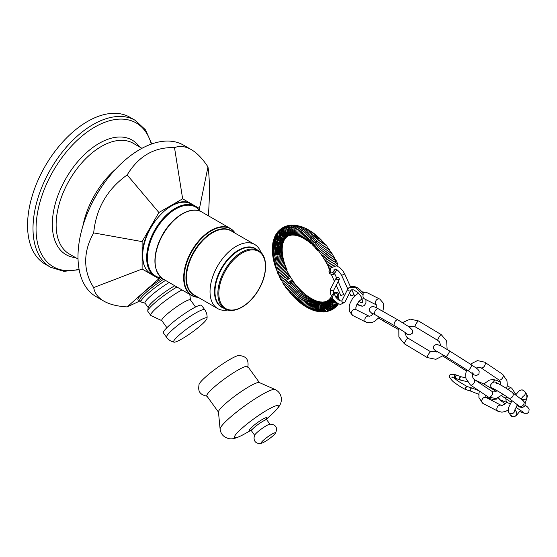 <?xml version="1.0" encoding="UTF-8"?>
<svg xmlns="http://www.w3.org/2000/svg" width="557" height="557" viewBox="0 0 557 557"><rect width="100%" height="100%" fill="white"/><g stroke="black" fill="none" stroke-linecap="round" stroke-linejoin="round"><path stroke-width="0.84" d="M207.643 396.319C197.575 394.516 198.438 389.092 199.051 384.407A25.232 3.579 -35.8 0 1 226.581 361.409A25.232 3.579 -35.8 0 1 239.225 355.422C243.869 356.313 249.278 357.204 247.816 367.328M270.688 434.857A8.717 1.239 -35.8 0 1 274.74 434.063A8.717 1.239 -35.8 0 1 268.975 438.986A8.717 1.239 -35.8 0 1 262.493 442.906A8.717 1.239 -35.8 0 1 262.591 441.033A8.717 1.239 -35.8 0 1 270.688 434.857M262.493 442.906C254.493 445.231 252.767 438.846 254.925 434.752A9.42 1.337 -35.8 0 1 265.041 426.502A9.42 1.337 -35.8 0 1 269.386 424.316C273.96 423.557 279.468 427.205 274.74 434.063M275.019 389.489A33.97 4.818 -35.8 0 0 257.278 397.433A33.97 4.818 -35.8 0 0 220.106 429.113L218.455 411.95A25.232 3.579 -35.8 0 1 236.934 394.572A25.232 3.579 -35.8 0 1 259.242 382.52L275.019 389.489C278.382 391.077 280.443 393.708 281.208 397.371C281.327 401.639 282.42 404.549 271.656 414.429A27.028 3.829 -35.8 0 0 277.17 408.775A27.028 3.829 -35.8 0 0 264.018 411.95A27.028 3.829 -35.8 0 0 236.655 433.457A27.028 3.829 -35.8 0 0 244.829 433.785L250.873 430.359M218.476 412.117L206.87 396.034A25.232 3.579 -35.8 0 1 234.379 372.215A25.232 3.579 -35.8 0 1 247.795 366.506L259.402 382.589M329.549 268.377L328.846 268.314L328.393 266.622M329.8 268.356L335.934 265.995L337.458 264.666L337.507 263.705L336.867 263.113M327.795 265.459L328.727 267.123L329.347 267.082L334.771 264.923M332.731 297.452C331.457 298.42 331.269 299.694 332.174 301.288A0.717 0.578 -149.3 0 1 331.791 302.374A0.717 0.578 -149.3 0 1 331.408 301.936M337.723 297.069A0.717 0.404 15.4 0 1 338.614 297.71A0.717 0.404 15.4 0 1 337.243 297.292A0.717 0.404 15.4 0 1 337.723 297.069M336.825 302.904L334.973 303.112L332.738 301.95L336.943 302.98M338.357 299.854L335.878 297.306M335.001 295.99L337.34 296.985L335.001 295.983M338.357 297.904L339.519 300.613M337.939 303.579L331.791 302.374M330.726 300.787L330.795 297.654M314.524 245.01L317.866 241.188L319.913 239.983L321.18 239.851L322.141 240.944M309.302 240.582L312.561 235.834L315.763 235.702M310.34 241.439L313.793 236.718L316.856 236.704M311.377 242.337L315.018 237.644L317.922 237.748M312.4 243.263L316.237 238.605L318.959 238.835M313.424 244.224L314.155 242.873L319.962 239.963M316.759 248.533C315.422 248.707 314.956 247.976 315.373 246.354L317.587 243.493L320.407 241.376L322.238 240.965L323.171 242.093M317.546 249.536C316.23 249.515 315.798 248.875 316.251 247.607L319.14 244.196L321.883 242.358L323.283 242.107L324.181 243.263M318.326 250.559C317.128 250.525 316.731 249.947 317.135 248.826L320.693 244.976L323.276 243.409L324.717 243.458L325.17 244.467M319.112 251.604L318.012 250.03L322.301 245.776C325.601 244.022 326.813 244.182 325.936 246.257M319.892 252.676L318.876 251.221L319.252 250.636L324.049 246.556C326.701 245.345 327.655 245.609 326.917 247.357M320.665 253.769L319.732 252.412L320.164 251.792L325.963 247.315C327.502 246.667 328.136 247.064 327.878 248.506M321.438 254.89L320.56 253.602L321.062 252.975L327.453 248.366C328.714 248.116 329.166 248.554 328.818 249.689M322.204 256.025L321.382 254.793L321.932 254.187L328.63 249.585C329.528 249.376 329.897 249.821 329.73 250.922M324.738 256.15L330.496 252.217L322.963 257.181L322.176 255.983L329.605 250.88L324 255.043M322.956 257.174L323.714 258.364L331.366 253.574L325.462 257.271M329.66 250.859C330.566 250.915 330.886 251.36 330.621 252.189C331.38 252.244 331.673 252.69 331.478 253.505L331.478 253.505C332.264 253.609 332.536 254.062 332.292 254.862C333.079 255.015 333.337 255.489 333.065 256.276M323.714 258.364L324.453 259.562L332.202 254.939L326.158 258.413M324.446 259.555L325.191 260.78L333.016 256.324L326.834 259.555M325.163 260.739L325.908 262.02L326.701 261.783L333.768 257.759C334.27 256.895 334.033 256.38 333.044 256.199M325.852 261.929L326.625 263.273L327.405 263.092L334.367 259.339C334.945 258.037 334.743 257.445 333.754 257.557M326.52 263.113L327.335 264.54L328.08 264.415L334.708 261.108C335.829 259.938 335.732 259.214 334.416 258.921M327.168 264.29L328.031 265.828L328.727 265.745L334.604 263.141C336.734 261.365 336.874 260.411 335.029 260.286M320.519 302.207L317.037 308.926M319.815 302.096L316.07 308.794M319.084 301.95L315.088 308.613M318.332 301.769L314.858 303.628L314.085 308.383M317.56 301.553L314.002 303.3L313.076 308.105M316.759 301.302L313.138 302.931L312.059 307.784M315.937 301.01L312.268 302.528L311.029 307.422M315.102 300.689L311.391 302.089L309.991 307.011M314.245 300.327L310.507 301.615L308.947 306.559M313.368 299.924L309.622 301.1L307.896 306.058M312.477 299.485L307.798 301.803L306.837 305.514M311.572 299.005L306.837 301.267L305.779 304.93M311.488 298.573L310.145 297.946L308.863 298.106L306.858 299.443L305.598 301.142L304.679 304.47L305.201 306.246L306.552 307.185M305.863 300.696L304.721 304.303M310.548 298.023L309.26 297.361L306.392 298.406L304.331 301.072L303.662 303.635M302.604 302.931L303.154 300.794L302.562 303.085L302.945 304.79L304.206 305.73M309.601 297.438L308.334 296.742L305.807 297.501L303.154 300.794M301.546 302.179L302.012 300.404L301.504 302.326L301.824 304.004L303.043 304.944M308.648 296.811L307.429 296.08L305.166 296.644L302.012 300.404M300.495 301.4L300.891 299.924L300.703 303.175L301.894 304.115M307.694 296.143L306.51 295.384L304.491 295.795L300.891 299.924M299.443 300.571L299.791 299.367L299.596 302.305L300.745 303.245M306.733 295.44L305.612 294.653L303.788 294.945L299.791 299.367M298.406 299.715L298.698 298.747L298.489 301.393L299.61 302.34M305.772 294.695L304.672 293.887L303.064 294.089L298.698 298.747M297.368 298.817L297.389 300.446L298.489 301.393M304.811 293.922L303.753 293.079L302.319 293.219L297.612 298.072M296.338 297.891L296.296 299.436L297.375 300.411M303.85 293.107L302.827 292.244L301.567 292.328L296.533 297.334M295.321 296.923L295.224 298.42L296.282 299.394M302.904 292.265L301.915 291.374L300.801 291.422L295.468 296.547M294.319 295.934L294.159 297.361L295.203 298.35M301.95 291.388L301.003 290.476L300.028 290.489L294.409 295.711M293.323 294.904L293.107 296.275L294.138 297.264M301.01 290.476L300.077 289.536L299.255 289.536L293.358 294.827M300.077 289.536L299.777 288.916L298.468 288.561L292.341 293.852L292.07 295.154L293.086 296.15M299.151 288.568L297.689 287.558L291.381 292.766L291.067 293.574L291.429 294.73L292.056 295.008M298.239 287.565L297.981 286.904L296.902 286.535L290.427 291.652L290.301 293.455L291.046 293.831M297.215 287.071L296.115 285.49L289.494 290.517L289.069 291.562L290.058 292.634M296.352 285.873L295.335 284.418L288.582 289.355L288.115 290.301L289.09 291.402M295.502 284.683L294.562 283.325L287.684 288.171L287.182 289.02L287.44 289.884L288.143 290.148M294.667 283.492L293.79 282.211L286.409 287.405C286.061 288.54 286.514 288.979 287.781 288.728M289.654 283.722C297.208 278.507 290.009 282.441 285.957 285.741L285.497 286.18C285.33 287.28 285.699 287.725 286.597 287.509M288.756 282.378C296.421 277.33 289.355 281.466 285.128 284.502L284.606 284.912C284.342 285.741 284.662 286.18 285.567 286.235M290.044 276.314L293.052 281.111M287.878 281.013L283.75 283.597C282.963 283.492 282.691 283.04 282.935 282.232M287.036 279.635C294.925 274.935 288.101 279.468 283.534 281.96L282.942 282.253C282.148 282.079 281.891 281.598 282.162 280.819M286.214 278.242C294.207 273.717 287.509 278.458 282.775 280.672L282.183 280.895C281.201 280.721 280.958 280.199 281.459 279.336M288.603 273.828L289.375 275.172L281.473 279.537C280.484 279.649 280.282 279.057 280.86 277.755M287.899 272.554L288.707 273.988L281.341 278.054L279.837 277.804L279.76 276.787M287.196 271.273L288.06 272.812L280.665 276.738L279.6 276.745L279.043 275.388M286.5 269.971L287.433 271.642L280.018 275.409L278.897 275.332L278.361 273.981M286.479 268.829L287.043 269.602L286.834 270.479L279.398 274.072L277.859 273.626L277.706 272.568M285.978 267.576L286.486 268.244L286.249 269.323L278.813 272.728L277.177 272.095L277.094 271.148M285.511 266.316L285.936 266.859L285.692 268.175L278.256 271.391L277.149 271.175L276.509 269.72M277.727 270.048L276.404 269.644L275.959 268.286M285.066 265.062L285.511 266.323L285.156 267.047L277.804 270.048M277.24 268.704L275.868 268.216L275.45 266.859M284.662 263.816L285.066 265.083L284.634 265.926L277.463 268.718M276.78 267.36L275.388 266.803L274.977 265.424M284.279 262.584L284.655 263.851L284.133 264.826L277.17 267.395M276.356 266.023L274.928 265.376L274.538 263.99M283.931 261.351L284.265 262.646L283.652 263.733L276.92 266.093M275.966 264.693L274.524 263.976L274.135 262.563M283.617 260.133L283.91 261.456L283.179 262.667L276.725 264.798M275.604 263.37L276.585 263.524L274.141 262.57L273.772 261.142M283.332 258.928L283.59 260.272L282.719 261.616L276.585 263.524M275.283 262.055L276.495 262.27L273.8 261.177L273.452 259.722M283.081 257.738L283.297 259.102L282.267 260.585L276.495 262.27M274.998 260.753L276.474 261.031L273.508 259.806L273.167 258.316M282.865 256.568L283.04 257.947L281.814 259.576L276.474 261.031M274.747 259.458L276.516 259.813L274.601 259.43L273.243 258.427L272.916 256.909M282.678 255.412L282.81 256.812L281.355 258.594L276.516 259.813M274.531 258.176L276.648 258.615L274.378 258.149L273.007 257.062L272.714 255.517M282.524 254.277L282.615 255.698L280.867 257.633L276.648 258.615M282.406 253.163L282.197 255.155L280.324 256.707L276.892 257.431L274.357 256.916M282.322 252.077L282.295 253.588L281.605 254.64L279.635 255.823L277.337 256.262L274.218 255.67M281.967 251.806L277.866 255.092L274.114 254.438M281.933 250.782L277.804 253.985L274.044 253.226M281.919 249.78L277.776 252.899L274.009 252.043M277.783 251.827L274.016 250.873M281.988 247.879L279.113 250.615L274.065 249.731M282.058 246.981L279.092 249.633L274.141 248.617M282.155 246.11L279.106 248.673L274.26 247.524M282.274 245.282L279.154 247.733L274.413 246.466M282.413 244.481L279.224 246.814L274.601 245.435M282.58 243.722L274.831 244.432M282.761 242.998L275.088 243.465M282.97 242.309L275.388 242.525M363.122 294.918L363.108 293.4C358.743 287.238 354.155 285.184 349.336 287.252L356.055 287.844L363.122 294.918C362.691 297.125 363.345 298.531 365.1 299.144M351.815 289.751L353.918 294.43L352.769 295.502L350.84 295.781M358.868 301.407L360.637 302.528L362.37 302.757L362.753 301.671L361.479 297.166L358.436 293.003L353.799 289.898L351.655 289.8L350.409 290.963C348.139 291.248 347.394 290.448 348.174 288.575L349.336 287.252L347.791 289.013L341.636 275.367C338.572 270.403 336.052 268.37 334.068 269.268L333.991 271.642M350.771 290.573L344.88 302.242L344.003 302.897L342.2 302.312L341.88 300.717L341.371 301.1L339.443 300.571L337.138 298.775L334.096 294.145M336.226 285.309L340.821 295.509L343.732 294.528L338.19 281.48M339.31 279.308C337.479 280.366 336.484 279.851 336.324 277.748C338.148 276.655 339.143 277.163 339.317 279.287L333.678 290.281L331.004 290.329L330.691 288.728L330.148 292.07L331.331 296.227M454.435 375.752L455.696 374.798L457.137 375.355C455.48 375.884 455.048 376.922 455.856 378.468L454.199 377.472L454.435 375.752M452.486 377.04L451.936 377.528L454.63 377.959M470.547 385.047L472.552 386.398M465.339 387.38L466.369 386.558L467.615 386.655L466.39 386.997C465.422 388.313 465.631 389.308 467.031 389.963L465.422 389.218L465.339 387.38M199.441 209.864L199.441 208.506L182.647 198.807L158.898 212.516L142.105 241.606L142.105 269.024L158.898 278.723L160.082 278.04M204.816 321.577A20.525 2.91 -35.8 0 1 187.869 335.189A20.525 2.91 -35.8 0 1 174.014 342.165A20.525 2.91 -35.8 0 1 188.6 327.6A20.525 2.91 -35.8 0 1 207.03 318.339A20.525 2.91 -35.8 0 1 204.816 321.577M191.274 149.596L183.587 145.154A87.47 50.506 120 0 0 139.849 149.485A87.47 50.506 120 0 0 102.732 185.203A87.47 50.506 120 0 0 90.366 206.619A87.47 50.506 120 0 0 77.994 256.617A87.47 50.506 120 0 0 96.11 296.665L103.804 301.1C98.039 297.737 94.662 293.226 93.687 287.579C88.389 279.363 85.722 270.521 85.687 261.059C85.722 251.59 88.389 242.204 93.687 232.91C96.069 208.52 107.223 189.192 127.163 174.933C138.575 156.099 154.359 146.985 174.501 147.598C179.89 145.621 185.474 146.282 191.274 149.596C197.067 152.98 202.637 158.759 207.977 166.926C209.697 177.871 209.836 194.163 208.409 215.817M50.569 267.263L45.124 264.115A84.782 48.946 -60 0 1 32.125 196.182A84.782 48.946 -60 0 1 87.512 121.468A84.782 48.946 -60 0 1 129.899 117.269L135.351 120.416A84.782 48.946 120 0 0 92.956 124.615A84.782 48.946 120 0 0 37.57 199.322A84.782 48.946 120 0 0 50.569 267.263L63.909 271.343L79.157 269.713M145.092 303.231L141.325 302.089A23.547 3.342 -35.8 0 1 141.005 301.873A23.547 3.342 -35.8 0 1 165.492 280.394M158.898 278.723L127.163 306.9C117.416 306.364 109.632 304.428 103.804 301.1M140.239 300.822L127.163 306.9M174.014 342.165C170.943 341.476 168.465 339.854 166.571 337.305L163.41 332.933A23.547 3.342 -35.8 0 1 172.057 323.032A23.547 3.342 -35.8 0 1 192.061 308.919A23.547 3.342 -35.8 0 1 201.606 305.375L204.76 309.748C206.584 312.352 207.336 315.213 207.03 318.339M166.898 327.697L161.76 320.574A17.664 2.507 -35.8 0 1 168.235 313.152A17.664 2.507 -35.8 0 1 183.246 302.562A17.664 2.507 -35.8 0 1 190.403 299.903L195.542 307.025M161.815 320.658L150.961 315.547A23.547 3.342 -35.8 0 1 150.745 315.38A23.547 3.342 -35.8 0 1 159.386 305.48A23.547 3.342 -35.8 0 1 179.396 291.36A23.547 3.342 -35.8 0 1 182 289.918M150.745 315.38L147.821 311.328A23.547 3.342 -35.8 0 1 147.73 310.841A23.547 3.342 -35.8 0 1 176.472 287.308A23.547 3.342 -35.8 0 1 176.98 287.022M147.73 310.841L148.232 307.255A21.027 2.98 -35.8 0 1 173.888 286.249A21.027 2.98 -35.8 0 1 174.773 285.748M148.19 307.527L144.994 303.099A21.027 2.98 -35.8 0 1 152.047 294.82A21.027 2.98 -35.8 0 1 169.147 282.503M142.105 269.024L93.687 287.579M142.105 241.606L93.687 232.91M158.898 212.516L127.163 174.933M182.647 198.807L174.501 147.598M199.441 208.506L207.977 166.926M260.954 252.453A37.006 21.368 120 0 0 254.702 244.488A37.006 21.368 120 0 0 224.854 255.858A37.006 21.368 120 0 0 210.191 294.911A37.006 21.368 120 0 0 217.69 308.585A37.006 21.368 120 0 0 227.722 310.019M254.653 435.233L251.492 430.853A9.42 1.337 -35.8 0 1 261.762 421.955A9.42 1.337 -35.8 0 1 266.768 419.825L266.559 418.641L265.431 419.992M250.559 430.283A10.806 1.532 -35.8 0 1 251.423 427.525A10.806 1.532 -35.8 0 1 261.184 420.131A10.806 1.532 -35.8 0 1 266.525 418.76M363.046 293.309A3.363 2.799 116.7 0 1 363.115 293.233A3.363 2.799 116.7 0 1 366.478 292.404L379.853 299.123A3.363 2.799 116.7 0 0 376.49 299.945A3.363 2.799 116.7 0 0 376.588 304.992A3.363 2.799 116.7 0 0 376.783 305.111L376.831 305.132M358.492 293.066L354.377 296.338L352.289 298.97L350.047 303.314L349.162 306.754L349.545 311.648L352.901 315.582A3.363 2.799 -63.3 0 1 351.732 311.725A3.363 2.799 -63.3 0 1 355.923 309.574L369.27 316.279L370.955 315.777L373.427 313.8M383.411 319.412A3.363 1.838 119.4 0 0 384.024 321.354L378.6 318.124M372.856 314.378L369.458 310.987L369.757 308.077L372.187 306.475L374.854 306.998L378.433 308.87A3.363 1.838 119.4 0 0 375.293 310.702A3.363 1.838 119.4 0 0 375.119 314.733L371.888 313.048M406.909 333.608L394.746 325.81A3.363 1.838 -60.6 0 1 394.92 321.779A3.363 1.838 -60.6 0 1 398.053 319.955L378.433 308.87M515.629 394.962L519.277 390.701L522.048 389.775L524.75 391.362A3.363 3.335 146.7 0 1 523.065 396.347M511.994 400.65L508.395 407.933L508.569 412.222A3.363 3.335 -33.3 0 0 514.731 410.21M510.184 403.929L508.026 402.85A3.363 3.224 -69.6 0 1 508.026 402.85A3.363 3.224 -69.6 0 1 506.069 398.909M519.744 411.56L524.374 413.28A3.363 3.224 -69.6 0 1 522.64 411.707M500.868 400.184L500.868 400.191A3.363 3.224 -69.6 0 1 498.835 397.607M524.75 391.362L526.741 394.391A3.363 3.335 146.7 0 1 522.174 399.097A3.363 3.335 146.7 0 1 521.401 398.457M508.569 412.222L510.56 415.25A3.363 3.335 -33.3 0 0 515.733 415.752A3.363 3.335 -33.3 0 0 516.179 411.553L514.933 409.653M470.4 364.153L477.44 360.581L484.674 362.168A3.363 1.998 124 0 1 484.938 365.183A3.363 1.998 124 0 1 481.025 367.822A3.363 1.998 124 0 1 480.907 367.745L477.997 367.321L476.291 368.052M466.662 369.751L465.638 374.137L466.014 378.614L470.345 384.908A3.363 1.998 -56 0 0 473.554 383.682A3.363 1.998 -56 0 0 474.111 379.338A3.363 1.998 -56 0 0 473.986 379.261M495.055 389.538A3.363 2.903 127.2 0 1 492.952 389.058C491.518 388.375 490.752 386.997 490.64 384.922C492.604 381.817 494.769 381.183 497.123 383.035C503.946 386.843 503.946 386.676 512.175 392.337A3.363 2.903 127.2 0 1 512.67 396.459A3.363 2.903 127.2 0 1 508.102 397.698C505.443 395.533 494.003 388.716 493.217 388.633M508.102 397.698L518.971 405.949A3.363 2.903 -52.8 0 0 523.531 404.709A3.363 2.903 -52.8 0 0 523.037 400.594L512.175 392.337M507.378 397.162A3.363 2.903 127.2 0 1 503.813 397.315L511.131 402.168M484.674 362.168L502.609 374.29A3.363 1.998 124 0 1 502.874 377.298A3.363 1.998 124 0 1 498.961 379.937A3.363 1.998 124 0 1 498.835 379.867L480.907 367.745M470.345 384.908L488.28 397.03A3.363 1.998 -56 0 0 491.49 395.797A3.363 1.998 -56 0 0 492.047 391.453A3.363 1.998 -56 0 0 491.922 391.383M436.827 352.115L433.548 348.828L433.826 345.918L436.361 344.282L440.852 345.779L449.381 350.826A3.363 0.773 122.4 0 1 448.336 353.911A3.363 0.773 122.4 0 1 445.774 356.508L435.964 350.868M445.774 356.508L467.901 370.537A3.363 0.773 -57.6 0 0 470.463 367.94A3.363 0.773 -57.6 0 0 471.507 364.856L449.381 350.826M464.503 368.386A3.363 0.773 122.4 0 1 463.368 369.075L466.265 370.871M415.042 326.715A3.363 0.578 121 0 1 415.021 326.694A3.363 0.578 121 0 1 416.803 322.712A3.363 0.578 121 0 1 418.509 320.95L441.235 334.618A3.363 0.578 121 0 0 439.529 336.379A3.363 0.578 121 0 0 437.739 340.362A3.363 0.578 121 0 0 437.76 340.383L415.042 326.715L408.615 326.506M398.84 328.226L398.889 337.069L404.479 343.878A3.363 0.578 -59 0 1 405.426 341.211A3.363 0.578 -59 0 1 407.954 338.113A3.363 0.578 -59 0 1 407.975 338.134M404.479 343.878L427.205 357.545A3.363 0.578 -59 0 1 428.145 354.879A3.363 0.578 -59 0 1 430.672 351.78A3.363 0.578 -59 0 1 430.693 351.801M352.901 315.582L366.276 322.301A3.363 2.799 -63.3 0 1 365.107 318.444A3.363 2.799 -63.3 0 1 369.277 316.279M334.458 281.389L331.617 275.074L334.527 274.086L334.332 273.55L334.527 274.086M350.423 286.674L344.706 273.981L341.636 275.367M483.796 383.947L489.318 380.153L492.806 379.442L496.67 380.313A3.363 2.611 117.6 0 0 492.701 382.283M486.31 397.594A3.363 2.611 117.6 0 0 486.108 397.475A3.363 2.611 117.6 0 0 483.079 398.137A3.363 2.611 117.6 0 0 482.996 403.442L478.923 397.677L478.916 393.395L479.486 391.084M507.232 385.82L511.744 388.173A3.363 2.611 117.6 0 0 508.116 389.545M507.963 410.154L505.422 411.463L501.927 412.18L498.069 411.303A3.363 2.611 -62.4 0 1 498.153 406.004A3.363 2.611 -62.4 0 1 501.182 405.343L502.149 405.419L504.837 404.131L506.682 402.349M467.323 381.719L460.535 380.09C458.926 378.544 459.184 377.458 461.321 376.817L457.137 375.355M497.129 398.255L495.563 399.94L490.174 398.756L489.568 397.768M478.797 394.3L470.735 391.139L470.79 388.375L471.96 388.006L467.615 386.655M139.535 146.916A66.137 38.182 120 0 0 99.09 143.379A66.137 38.182 120 0 0 53.932 209.411A66.137 38.182 120 0 0 75.613 257.633M78.029 259.033L69.367 254.027A63.923 36.908 -60 0 1 59.564 202.804A63.923 36.908 -60 0 1 101.325 146.477A63.923 36.908 -60 0 1 133.283 143.309L141.951 148.315M115.752 169.043A63.923 36.908 120 0 0 82.882 225.975M79.066 269.24A83.014 47.93 -60 0 1 36.588 219.312A83.014 47.93 -60 0 1 94.746 127.093A83.014 47.93 -60 0 1 151.309 144.11M90.366 206.619L91.71 203.778A65.329 37.723 -60 0 1 100.942 187.786L102.732 185.203M162.108 278.375A24.898 3.53 144.2 0 0 142.188 293.894A24.898 3.53 144.2 0 0 139.758 300.098M139.737 299.958L139.835 300.258A23.547 3.342 -35.8 0 1 163.549 279.266M166.571 337.305A23.547 3.342 -35.8 0 1 175.211 327.405A23.547 3.342 -35.8 0 1 195.215 313.292A23.547 3.342 -35.8 0 1 204.76 309.748M218.971 296.338A32.967 19.035 -60 0 1 251.486 249.912A32.967 19.035 -60 0 1 255.969 293.657A32.967 19.035 -60 0 1 218.971 296.338M191.434 204.078C173.693 191.601 138.415 231.698 142.683 258.817C143.483 266.051 146.275 271.113 151.065 274.002A40.376 23.31 -60 0 1 142.877 259.082A40.376 23.31 -60 0 1 158.877 216.478A40.376 23.31 -60 0 1 191.434 204.078L195.389 206.355A40.376 23.31 120 0 0 162.825 218.762A40.376 23.31 120 0 0 146.832 261.365A40.376 23.31 120 0 0 155.013 276.286L161.885 278.215M161.495 277.915A39.874 23.025 -60 0 1 147.64 261.386A39.874 23.025 -60 0 1 166.822 215.768A39.874 23.025 -60 0 1 200.04 211.152M155.264 264.721A38.691 22.336 -60 0 1 170.595 223.886A38.691 22.336 -60 0 1 201.801 212.001C190.661 204.865 170.226 218.072 160.799 238.055C152.284 257.501 153.057 271.155 163.11 279.015A38.691 22.336 -60 0 1 155.264 264.721M192.861 210.281A38.391 22.169 120 0 0 155.083 264.345M183.831 281.208A38.691 22.336 120 0 0 191.678 295.509A38.691 22.336 120 0 0 198.16 297.306A38.496 22.224 -60 0 1 184.304 281.306A38.496 22.224 -60 0 1 203.075 237.031A38.496 22.224 -60 0 1 235.151 233.202A38.691 22.336 120 0 0 230.361 228.495A38.691 22.336 120 0 0 199.162 240.38A38.691 22.336 120 0 0 183.831 281.208M232.68 231.775A37.208 21.479 120 0 0 202.094 240.575A37.208 21.479 120 0 0 186.122 281.194A37.208 21.479 120 0 0 195.674 295.871M217.69 308.585L194.101 294.966A37.006 21.368 -60 0 1 186.595 281.292A37.006 21.368 -60 0 1 201.258 242.232A37.006 21.368 -60 0 1 231.106 230.863L254.702 244.488M257.083 249.745A33.838 19.537 120 0 0 229.24 257.626A33.838 19.537 120 0 0 214.654 294.632A33.838 19.537 120 0 0 223.441 308.014M224.847 308.829L221.951 307.158A33.643 19.425 -60 0 1 215.127 294.73A33.643 19.425 -60 0 1 228.461 259.221A33.643 19.425 -60 0 1 255.593 248.888L258.49 250.559A33.643 19.425 120 0 0 231.357 260.892A33.643 19.425 120 0 0 218.024 296.401A33.643 19.425 120 0 0 224.847 308.829C233.863 314.51 249.877 305.271 258.643 289.71C267.91 274.288 267.994 255.559 258.49 250.559M269.929 424.211L266.768 419.825M252.07 429.628L250.434 430.276L251.492 430.853M266.504 419.087L271.656 414.429M220.106 429.113C220.551 432.81 222.389 435.595 225.627 437.475C229.644 438.937 232.06 440.886 244.829 433.785M335.579 269.045L332.975 272.512L330.997 273.014L330.231 272.477C329.758 270.82 329.939 269.275 330.795 267.854M329.466 268.39L328.95 271.287L329.695 273.473L331.185 274.371L333.539 273.842L335.384 272.227L336.874 269.665M337.312 266.1L337.013 265.202M338.621 297.703C339.283 293.163 337.848 291.534 334.311 292.822C330.851 295.147 329.96 298.301 331.638 302.27M337.243 297.299C337.521 294.263 337.138 292.912 336.08 293.233C334.339 292.056 329.89 299.993 331.833 300.919L332.306 301.344M333.546 302.576L332.682 301.727M334.785 303.071L333.016 301.038L331.847 300.613M335.627 303.168L335.321 302.284L333.072 300.258L331.7 300.063M336.31 303.085L336.219 302.458M333.406 299.617L331.673 299.624M332.877 298.893L331.707 299.241M332.557 298.427L331.812 298.9M332.369 298.134L331.673 299.652L332.181 301.274M303.739 238.521L302.458 237.623L301.866 235.806L302.841 232.172L304.749 229.992L307.123 229.199L308.675 229.909M304.679 239.071L303.454 238.18L302.924 236.384L304.025 232.735L306.099 230.528L308.39 229.86L309.852 230.619M305.626 239.656L304.421 238.744L303.983 237.004L305.229 233.334L307.457 231.113L309.608 230.57L311.022 231.364M306.58 240.29L305.431 239.392L305.041 237.665L305.542 235.576L307.875 232.401L309.699 231.399L310.834 231.329L312.185 232.151M307.534 240.951L306.413 240.032L306.099 238.368L306.656 236.328L309.149 233.105L310.994 232.158L312.045 232.123L313.34 232.986M308.494 241.661L307.158 239.099L307.826 236.997L310.152 234.072L312.24 232.972L313.229 232.958L314.482 233.849M309.455 242.399L308.39 241.466L308.216 239.879L308.94 237.832L311.565 234.755L313.48 233.836L314.406 233.836L315.617 234.762M310.416 243.179L309.379 242.246L309.267 240.687L310.834 237.526L313.41 235.221L314.705 234.734L316.272 235.082L316.738 235.702M311.377 243.987L310.367 243.061L310.312 241.529L311.697 238.793L315.116 235.91L316.738 235.702L317.852 236.683M312.331 244.836L311.349 242.406L314.023 238.431L316.285 236.892L317.873 236.69L318.945 237.7M313.278 245.714L312.303 244.76L312.38 243.318L315.387 239.238L317.518 237.881L319.001 237.714L320.024 238.751M313.925 243.221L313.264 245.665L314.218 246.626M314.155 242.873L318.033 239.232L320.094 238.765L321.09 239.83M315.151 247.566L314.211 246.577L314.42 245.233M335.599 261.644C336.428 262.041 339.046 262.333 334.52 265.069M330.942 297.173L329.988 299.589L331.206 302.778L334.834 304.79L338.44 303.83M339.631 300.669L338.377 297.904M330.392 297.967L329.542 300.105L330.712 303.502L333.887 305.501L336.853 305.299L338.552 303.878M330.05 298.448L329.076 300.606L330.183 304.185L333.566 306.294L336.762 305.821L338.092 304.456M329.695 298.893L328.602 300.961L329.619 304.825L332.557 306.893L335.962 306.649L337.375 305.361M329.326 299.304L328.108 301.316L329.027 305.424L332.355 307.659L335.098 307.429L336.609 306.218M328.943 299.68L327.586 301.692L328.407 305.981L331.429 308.202L334.207 308.146L335.794 307.032M328.553 300.028L327.077 301.915L327.753 306.503L330.454 308.675L333.26 308.808L334.931 307.784M328.143 300.341L326.541 302.173L327.07 306.97L330.392 309.386L332.23 309.413L334.026 308.487M327.725 300.627L326.005 302.354L326.367 307.401L329.375 309.789L331.213 309.943L333.079 309.128M327.279 300.891L325.434 302.548L325.629 307.784L328.449 310.172L330.245 310.395L332.09 309.706M326.82 301.121L324.933 302.576L324.125 305.076L324.87 308.125L327.363 310.437L329.145 310.799L331.074 310.221M326.339 301.33L324.926 302.082L323.408 305.159L324.083 308.418L330.016 310.674M325.838 301.511L323.763 302.75L322.691 305.132L323.269 308.662L326.221 311.245L328.936 311.064M325.316 301.664L323.178 302.764L321.89 305.494L322.433 308.863L325.163 311.419L327.829 311.384M324.759 301.79L322.607 302.736L321.312 304.742L321.577 309.017L324.181 311.572L326.708 311.642M324.181 301.887L322.078 302.632L320.31 305.591L320.7 309.121L323.081 311.635L325.567 311.829M323.575 301.957L321.486 302.555L320.003 304.213L319.802 309.184L321.96 311.635L324.411 311.962M322.935 301.998L320.867 302.458L319.412 303.83L318.486 307.137L318.882 309.191L320.916 311.621L323.241 312.024M322.273 301.998L320.233 302.333L318.43 304.025L317.943 309.156L319.767 311.509L322.064 312.024M321.577 301.971L319.579 302.186L317.831 303.579L316.703 306.642L316.996 309.072L318.681 311.384L320.881 311.969M320.86 301.908L318.869 302.019L317.128 303.266L315.791 306.461L316.021 308.947L317.581 311.21L319.69 311.857M320.115 301.803L318.165 301.817L315.812 303.69L315.039 308.766L316.467 310.98L318.5 311.69M319.342 301.664L317.497 301.567L315.262 303.036L314.044 308.543L315.339 310.695L317.302 311.467M318.541 301.483L316.71 301.309L314.705 302.423L313.069 305.368L313.034 308.272L314.259 310.409L316.104 311.189M317.72 301.267L315.986 301.003L314.071 301.901L312.192 304.825L312.017 307.958L313.111 310.026L314.907 310.855M316.884 301.003L315.165 300.683L313.424 301.379L311.252 304.421L310.987 307.596L312.011 309.636L313.709 310.472M316.021 300.703L314.399 300.314L312.665 300.912L310.333 303.934L309.95 307.185L310.855 309.156L312.505 310.047M315.144 300.362L313.584 299.91L311.948 300.383L309.393 303.447L308.905 306.733L309.734 308.675L311.307 309.567M314.252 299.972L312.742 299.478L311.196 299.854L309.407 301.344L307.854 306.232L308.613 308.146L310.117 309.038M313.34 299.548L311.899 299.005L310.444 299.29L308.578 300.724L306.803 305.689L307.485 307.568L308.926 308.467M312.421 299.081L311.008 298.489L309.706 298.698L307.485 300.362L305.744 305.104L306.329 306.914L307.736 307.847M304.331 301.072L303.621 303.795L304.073 305.542L305.375 306.482M293.845 282.302L293.024 281.069M284.62 284.926C283.847 284.85 283.555 284.404 283.75 283.597M290.065 276.356L289.32 275.081M272.547 254.138L272.812 255.705L274.197 256.881L276.892 257.431M272.422 252.767L272.665 254.375L274.051 255.628L277.337 256.262M282.267 251.012L282.197 252.523L281.41 253.644L279.064 254.869L273.94 254.403L272.568 253.087L272.338 251.416M282.246 249.975L282.1 251.548L281.243 252.676L278.758 253.839L273.87 253.191L272.477 251.757L272.296 250.072M282.26 248.965L282.058 250.532L281.062 251.75L278.973 252.718L273.835 252.001L272.45 250.49L272.296 248.749M282.302 247.99L282.016 249.62L280.93 250.831L277.094 251.834L273.842 250.831L272.457 249.244L272.345 247.44M282.371 247.05L282.023 248.68L280.742 249.968L277.045 250.775L273.884 249.689L272.484 247.969L272.429 246.152M282.469 246.138L282.044 247.788L280.603 249.104L276.899 249.717L273.967 248.575L272.575 246.772L272.561 244.885M282.601 245.261L282.065 246.974L280.394 248.304L276.885 248.687L274.086 247.489L272.707 245.602L272.735 243.639M282.761 244.426L282.148 246.124L280.199 247.496L276.933 247.677L274.239 246.431L272.853 244.405L272.958 242.413M282.942 243.625L282.218 245.352L280.046 246.681L274.434 245.4L273.069 243.305L273.229 241.209M283.151 242.859L282.315 244.6L279.656 245.909L274.664 244.398L273.299 242.163L273.543 240.032M283.381 242.142L282.434 243.875L280.582 244.906L277.149 244.753L274.935 243.437L273.578 241.056L273.905 238.883M283.638 241.46L282.573 243.179L280.568 244.14L275.235 242.504L273.898 239.983L274.322 237.755M283.91 240.819L282.705 242.532L280.387 243.409L275.576 241.606L274.253 238.946L274.782 236.662M284.202 240.213L282.817 241.94L279.266 242.56L275.945 240.742L274.65 237.86L275.297 235.604M284.516 239.656L283.026 241.306L281.02 241.898L276.356 239.914L275.095 236.906L275.854 234.581M284.836 239.134L283.255 240.715L279.837 241.028L276.794 239.127L275.576 235.896L276.474 233.592M285.177 238.647L283.388 240.192L279.851 240.199L277.275 238.382L276.098 235.026L277.135 232.638M285.532 238.201L283.666 239.635L280.533 239.614L277.783 237.672L276.669 234.107L277.852 231.733M285.901 237.79L283.868 239.141L281.257 239.071L278.319 237.004L277.289 233.223L278.618 230.877M286.284 237.414L284.147 238.64L281.522 238.403L278.897 236.377L279.433 230.069M286.674 237.066L284.516 238.152L281.905 237.783L279.496 235.792L278.507 232.541L278.96 230.779L280.296 229.31M287.085 236.753L284.752 237.714L280.129 235.249L279.217 231.67L279.795 229.957L281.201 228.614M287.509 236.467L285.121 237.275L280.798 234.748L279.955 230.995L280.624 229.282L282.148 227.973M287.948 236.21L285.574 236.871L281.487 234.295L280.763 230.243L281.55 228.586L283.137 227.388M288.408 235.973L285.971 236.481L282.204 233.884L281.431 230.487L282.538 227.917L284.161 226.873M288.888 235.771L286.444 236.126L282.949 233.515L282.281 229.776L283.492 227.402L285.212 226.421M289.389 235.59L286.918 235.799L283.722 233.195L283.165 229.219L284.571 226.859L286.291 226.038M289.912 235.437L287.572 235.534L284.516 232.917L283.952 229.317L285.602 226.455L287.398 225.71M290.469 235.305L288.108 235.263L285.337 232.687L284.919 228.697L286.751 226.051L288.519 225.46M291.046 235.207L288.735 235.047L286.18 232.506L285.664 230.598L286.583 226.922L287.878 225.745L289.661 225.265M291.652 235.138L289.431 234.88L287.043 232.366L286.778 228.356L288.38 225.912L290.817 225.139M292.293 235.103L290.141 234.755L287.934 232.276L287.482 229.86L288.902 226.239L290.232 225.327L291.986 225.077M292.954 235.096L290.858 234.657L288.839 232.234L288.456 229.512L290.093 226.031L293.163 225.07M293.65 235.124L291.624 234.615L289.758 232.234L289.772 228.085L292.042 225.411L294.347 225.125M294.368 235.193L292.404 234.601L290.698 232.283L290.476 229.331L292.14 226.128L295.537 225.237M295.113 235.291L293.233 234.65L291.659 232.373L291.875 228.154L293.824 225.78L296.728 225.411M295.885 235.43L294.089 234.755L292.627 232.52L292.564 229.449L293.421 227.416L295.795 225.55L297.925 225.634M296.686 235.611L294.945 234.887L293.616 232.708L294.005 228.53L296.442 225.94L299.123 225.912M297.508 235.834L295.816 235.054L294.618 232.937L294.737 229.714L296.261 227.11L298.308 225.968L300.32 226.239M298.343 236.091L296.749 235.312L295.628 233.216L295.864 229.874L297.71 227.138L299.575 226.267L301.525 226.622M299.206 236.391L297.64 235.555L296.644 233.536L296.992 230.145L299.025 227.367L300.884 226.615L302.723 227.054M300.084 236.739L298.58 235.876L297.675 233.905L298.141 230.445L300.411 227.618L302.103 227.033L303.92 227.535M300.975 237.122L299.541 236.252L298.712 234.316L299.304 230.8L301.762 227.973L303.363 227.493L305.111 228.057M301.887 237.547L300.522 236.69L299.763 234.769L300.488 231.176L303.147 228.37L304.644 228.015L306.301 228.628M302.806 238.013L301.469 237.115L300.808 235.263L301.664 231.642L303.433 229.491L305.904 228.579L307.492 229.247M364.522 298.949L376.783 305.111L376.741 307.944M366.478 292.404L361.897 291.819M362.182 298.733L358.875 301.4L356.668 304.888L355.819 307.77L355.972 309.595M404.855 333.107L407.244 334.311L409.841 334.841L412.298 333.267L412.64 330.371L409.235 326.938L398.053 319.955M394.746 325.81L375.119 314.733M384.024 321.354L398.464 329.507M514.668 410.425L517.39 404.751M520.99 399.035L523.392 396.02M515.998 407.334L523.427 412.326M524.374 413.28L527.326 413.287L528.837 411.964L529.15 409.061L527.535 406.986L525.223 405.287M505.255 403.797L500.095 400.218L498.348 397.823M508.026 402.85L500.868 400.191M510.56 415.25L513.262 416.831L516.033 415.912L520.614 410.293M525.077 402.774L526.915 398.68L526.741 394.391M497.227 390.756L494.08 392.003L492.367 391.648L474.111 379.338L473.144 378.335L472.364 376.017L472.503 373.608M497.025 383.703L496.51 383.286M516.931 405.587L519.813 407.07L522.41 407.599L524.875 406.032L525.216 403.136L523.037 400.594M492.952 389.058L496.106 391.453M501.76 395.748L503.813 397.315M488.28 397.03L495.932 398.547L503.201 394.384M506.605 388.57L507.309 385.061L506.933 380.584L502.609 374.29M500.562 384.915L500.228 381.691L498.835 379.867M467.901 370.537L473.492 374.381L472.719 372.772M472.371 374.374L476.458 375.613L478.902 374.012L479.215 371.115L477.6 369.04L471.507 364.856M442.933 356.118L463.368 369.075M404.855 332.09L406.352 336.755L407.954 338.113L430.672 351.78L437.635 351.69M418.509 320.95L410.279 319.126L402.537 322.6M427.205 357.545L435.873 359.321L443.811 355.282M447.139 349.427L446.665 341.016L441.235 334.618M440.872 345.793L439.362 341.74L437.76 340.383M366.276 322.301L371.282 322.802L374.617 321.438L379.421 317.156M382.736 311.307L383.592 307.951L383.209 303.057L379.853 299.123M365.935 299.666L365.921 303.071L364.32 305.494L362.461 306.19L356.995 304.206L359.857 305.835L362.454 306.19L364.306 305.508M353.918 294.43L354.642 296.059M350.84 295.795L349.566 292.954M336.435 277.574L334.465 273.174M344.706 273.981L342.722 270.639L339.819 267.632L336.303 265.752M330.879 268.154L330.851 272.972M331.324 274.392L331.617 275.074M336.324 277.748L330.691 288.728M331.909 297.361L333.302 299.471L337.939 303.579L340.543 304.442L344.88 302.235M333.685 290.26L333.761 293.177M341.88 300.717L347.791 289.013M490.898 386.83L490.035 387.387M485.474 395.136L486.038 397.433L501.182 405.343M496.67 380.313L500.423 382.269M515.914 394.565L511.744 388.173M498.069 411.303L482.996 403.442M495.062 390.659L484.103 384.1L475.587 380.334M465.847 377.904L461.321 376.817M460.535 380.09L455.856 378.468M479.02 390.777L471.96 388.006M490.174 398.756L485.718 397.009M470.735 391.139L467.031 389.963M455.849 374.826C448.162 373.462 447.292 375.752 453.238 381.705C458.098 385.381 462.38 388.062 466.07 389.761M453.809 377.75L457.875 381.002L467.149 386.572M151.762 143.943L145.551 129.927L135.351 120.416M141.005 301.873L139.835 300.258M190.459 299.986L189.798 294.423M151.065 274.002L155.013 276.286M200.499 211.34L195.389 206.355M163.11 279.015L191.678 295.509L198.25 297.361M201.801 212.001L230.361 228.495L235.256 233.265"/></g></svg>
